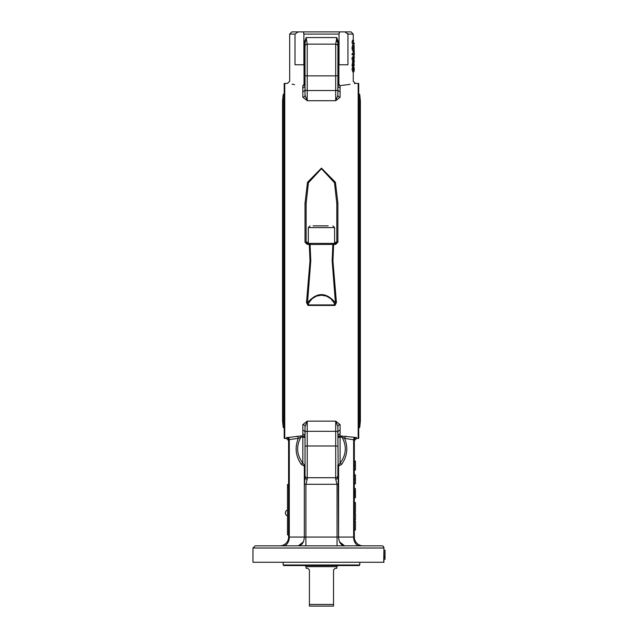 <?xml version="1.0" encoding="UTF-8"?>
<svg xmlns="http://www.w3.org/2000/svg" width="638" height="638" viewBox="0 0 638 638"><rect width="100%" height="100%" fill="white"/><g stroke="black" fill="none" stroke-linecap="round" stroke-linejoin="round"><path stroke-width="0.96" d="M347.941 34.093L347.941 64.773L339.041 64.773L339.041 34.093L339.544 31.9L344.887 31.9L347.941 34.093L353.245 34.093L351.052 31.9L298.05 31.9L303.385 31.9L303.887 34.093L303.887 64.773L294.995 64.773L294.995 34.093L298.05 31.9L291.877 31.9L289.684 34.093L294.995 34.093M303.887 33.439L303.887 34.093L339.041 34.093L339.041 33.2M347.941 34.037L347.846 33.519M338.89 83.466C357.79 80.619 357.79 80.619 338.89 83.466A2.193 1.196 -96 0 0 340.094 85.636C360.295 82.82 360.295 82.82 340.094 85.636A2.193 2.161 0 0 1 337.901 83.466L338.89 83.466L338.89 43.36L336.768 37.562L337.901 43.36L337.901 68.792M302.835 85.636A2.193 2.161 0 0 0 305.028 83.466L305.028 43.36L306.168 37.562L336.768 37.562L335.708 44.134L307.221 44.134L306.168 37.562L304.039 43.36L304.039 83.466C285.138 80.619 285.138 80.619 304.039 83.466A2.193 1.196 96 0 1 302.835 85.636C282.634 82.82 282.634 82.82 302.835 85.636L302.835 87.717A2.193 2.137 180 0 0 305.028 85.58M353.572 66.504L353.731 65.586L354.281 65.586L353.731 61.806L353.173 64.749L353.572 66.504L352.447 66.504L352.447 65.586M353.173 65.586L352.032 65.586L352.032 64.749L353.173 64.749M352.447 64.749L352.447 61.806L353.572 61.806M353.907 61.232L352.79 61.232L352.001 59.023L352.192 57.476L352.79 56.806L353.907 56.806L353.141 59.023L353.907 61.232L353.907 56.806M353.173 54.661L352.032 54.661L352.032 53.831L354.289 54.661L354.146 52.164L354.17 53.831L353.173 53.831M353.061 53.831L352.942 52.164L354.05 52.164M353.635 50.633L352.519 50.633L352.001 48.121L352.575 45.226L353.691 45.226L353.141 48.121L353.635 50.633L354.146 46.343L354.122 50.434L354.138 45.481L353.619 49.772L353.348 48.081L353.691 45.226M353.683 44.062L354.281 44.062L354.281 43.161L353.675 43.161L353.348 42.148L353.635 40.322L353.141 42.156L353.683 44.062L352.567 44.062L352.001 42.156L352.519 40.322L353.604 40.322L352.519 40.322M353.93 71.823L352.822 71.823L352.001 69.382L352.439 67.484L353.564 67.484L353.141 69.382L353.93 71.823L354.289 69.486L354.074 67.357L353.851 70.993L353.564 67.484M352.846 67.484L354.074 67.357M338.092 90.237A2.193 2.089 0 0 0 340.094 91.473A2.193 2.089 0 0 1 337.901 89.384L337.725 89.073M353.245 71.823L353.245 81.209L355.438 83.403L354.377 83.594M350.11 84.32L340.644 85.58M337.901 85.58A2.193 2.137 180 0 0 340.094 87.717L340.094 85.636M305.203 89.073L305.028 89.384A2.193 2.089 -0 0 1 302.835 91.473L302.835 97.231A2.193 2.018 180 0 0 305.028 95.206L305.028 46.327A2.193 2.193 0 0 1 307.221 44.134L335.708 44.134L335.708 100.708L337.901 95.206L337.901 89.958L337.901 95.206A2.193 2.018 180 0 0 340.094 97.231L340.094 87.717M302.835 97.231L307.221 100.708L335.708 100.708L340.094 97.231M305.028 75.3A2.193 0.566 0 0 0 307.221 75.866L335.708 75.866A2.193 0.566 0 0 0 337.901 75.3L337.901 89.958A2.193 0.566 0 0 1 335.708 90.524L307.221 90.524L307.221 100.708L305.028 95.206L305.028 89.958A2.193 0.566 0 0 0 307.221 90.524L307.221 44.134L335.708 44.134A2.193 2.193 0 0 1 337.901 46.327L337.901 43.177M294.557 84.591L292.084 84.2M302.835 87.717L302.835 91.473M337.901 52.906L337.901 73.593M337.901 75.3L337.901 46.327A2.193 2.193 0 0 0 335.708 44.134L307.221 44.134A2.193 2.193 0 0 0 305.028 46.327M338.89 43.36L337.901 43.36M305.57 39.628L305.028 43.36L304.039 43.36M336.473 41.765L336.633 40.425M337.901 203.195L335.428 182.277L321.44 168.129L307.492 182.308L305.028 203.195L305.028 242.177L307.221 244.386L310.084 244.482L335.708 244.386L337.901 242.177L337.901 203.195L336.808 203.554L336.808 242.296L335.708 243.389L307.221 243.389L306.12 242.296L306.12 203.554L308.425 182.795L321.44 168.703L334.503 182.763L336.808 203.554M305.028 242.177L308.314 242.296M310.897 243.389A1.093 0.813 90 0 0 310.084 244.482L310.77 260.926L310.004 260.926L306.503 302.532L307.955 305.435L334.974 305.435L336.425 302.532L332.932 260.926L333.674 243.389L309.255 243.389L310.004 260.926M334.615 242.296L337.901 242.177M305.028 203.195L306.12 203.554M332.932 260.926L332.167 260.926L332.845 244.482A1.093 0.813 -90 0 0 332.031 243.389M354.082 70.89L354.074 68.218L354.082 70.89M353.691 45.481L354.138 45.481M353.5 46.438L353.938 46.438M353.388 48.974L353.811 48.974M354.146 61.041L354.281 61.966L353.771 61.966M353.245 56.607L354.281 56.607L354.234 57.468M354.234 60.61L354.281 61.041M354.194 50.298L354.281 54.047M354.281 54.661L354.281 55.378L353.245 55.378M353.907 57.659L353.907 60.371L353.324 59.023L353.907 57.659M354.178 64.749L353.731 64.749L354.178 64.749L353.731 62.62L353.731 64.749M358.173 438.442L358.723 438.37L358.723 83.474L358.173 83.403L358.173 438.442L356.53 438.442L356.53 437.684L355.143 437.365L340.094 435.961L340.094 430.419M358.723 93.268L358.723 428.576M284.205 438.37L284.755 438.442L284.755 83.403L284.205 83.474L284.205 438.37L284.205 93.268M283.168 565.005L283.719 565.555L359.218 565.555L359.76 565.005L283.168 565.005L283.168 562.269M340.094 424.621L335.708 421.144L337.901 426.639L337.901 431.886L337.901 426.639A2.193 2.018 0 0 1 340.094 424.621L340.094 430.371A2.193 2.089 180 0 0 337.901 432.46L337.725 432.771M304.334 465.022L302.835 463.164A2.193 1.069 143.4 0 0 301.343 464.416L304.334 466.075L305.028 464.823L304.334 465.022A2.193 1.451 70.7 0 0 304.334 466.075L304.334 537.068C303.975 542.388 301.965 545.307 298.313 545.833C301.981 545.307 303.999 542.388 304.366 537.068L289.285 537.068L289.285 439.542L298.305 438.41L300.961 437.102L300.961 435.961L286.398 437.684L286.398 438.442L288.591 440.635L288.591 439.869L289.285 439.542L288.591 439.869L288.591 537.068A8.765 8.765 0 0 1 279.827 545.833M304.836 431.607A2.193 2.089 180 0 0 302.835 430.371L302.835 435.961L300.961 435.961M302.835 424.621A2.193 2.018 0 0 1 305.028 426.639L307.221 421.144L302.835 424.621L302.835 430.371A2.193 2.089 180 0 1 305.028 432.46L305.203 432.771M383.725 562.269L383.924 548.026A2.193 2.193 0 0 0 381.731 545.833A2.193 1.994 90 0 1 383.725 548.026L252.975 548.026L252.975 562.269L383.924 562.269L383.924 548.026L383.924 550.211L385.025 550.211L385.025 556.886L383.924 556.886L383.924 550.211M383.924 556.886L383.924 562.269M303.369 541.877L298.377 545.833M300.522 545.219L302.372 543.528M344.616 545.833C340.963 545.307 338.961 542.388 338.603 537.068L338.571 537.068C338.938 542.388 340.955 545.307 344.616 545.833L339.568 541.877M298.313 545.833L305.889 545.833L305.889 537.068L304.366 537.068L304.366 484.282L305.028 477.559L305.028 464.831M354.337 495.192L355.438 495.192L355.438 497.744L354.337 497.744L354.337 502.545L355.438 502.545L355.438 511.524L354.337 511.524L354.337 512.705L355.438 512.705L355.438 519.787L354.337 519.787L354.337 520.967L355.438 520.967L355.438 529.947L354.337 529.947L354.337 537.068A8.765 8.765 0 0 0 363.11 545.833A8.765 8.765 0 0 1 354.337 537.068L354.337 439.869L354.337 461.083L355.438 461.083L355.438 470.031L354.337 470.031L354.337 474.879L355.438 474.879L355.438 483.827L354.337 483.827L354.337 488.676L355.438 488.676L355.438 491.603L354.337 491.603M305.028 426.639L305.028 477.559A2.193 1.683 180 0 0 307.221 479.242L305.889 484.282L305.889 537.068L338.571 537.068L337.901 431.886A2.193 0.566 180 0 0 335.708 431.32L335.708 479.242L337.039 484.282L337.039 545.833M337.901 464.831L338.603 466.075A2.193 1.451 -70.7 0 0 338.603 465.022L337.901 464.823L337.901 477.559A2.193 1.683 180 0 1 335.708 479.242M354.337 537.068L338.603 537.068L338.603 466.075L341.593 464.416C347.287 456.218 348.3 447.557 344.632 438.41A2.193 1.483 98.4 0 1 346.123 436.24M341.593 464.416A2.193 1.069 -143.4 0 0 340.094 463.164L340.094 437.102A2.193 1.021 180 0 0 337.901 438.123A2.193 2.161 180 0 1 340.094 435.961L340.094 437.102L341.976 437.102L344.632 438.41L354.337 439.869A2.193 2.185 180 0 1 356.53 437.684M356.53 438.442L354.337 440.635L354.337 439.869M381.731 545.833L255.168 545.833L252.975 548.026M340.094 434.127A2.193 2.137 0 0 0 337.901 436.264M338.603 465.022L340.094 463.164C346.322 454.774 346.952 446.09 341.976 437.102L341.976 435.961M359.625 545.833A8.765 5.981 -90 0 1 353.643 537.068L353.643 439.542A2.193 1.491 95.9 0 1 355.143 437.365M288.591 531.582L287.499 531.582L287.499 484.465L288.591 484.465L288.591 439.869A2.193 2.185 -0 0 0 286.398 437.684M289.285 439.542A2.193 1.491 84.1 0 0 287.794 437.365M301.343 464.416C295.641 456.218 294.628 447.557 298.305 438.41A2.193 1.483 81.6 0 0 296.806 436.24M305.028 436.264A2.193 2.137 -0 0 0 302.835 434.127M283.304 545.833A8.765 5.981 -90 0 0 289.285 537.068L288.591 537.068L288.591 534.875L287.499 534.875L288.591 534.875M307.221 479.242L307.221 477.71A2.193 2.193 0 0 1 305.028 475.517A2.193 2.193 0 0 0 307.221 477.71L335.708 477.71A2.193 2.193 0 0 0 337.901 475.517A2.193 2.193 0 0 1 335.708 477.71M302.835 463.164C296.606 454.774 295.976 446.09 300.961 437.102L302.835 437.102L302.835 435.961A2.193 2.161 180 0 1 305.028 438.123A2.193 1.021 180 0 0 302.835 437.102L302.835 463.164M332.167 260.926L335.428 302.787L334.974 304.932L307.955 304.932L307.5 302.787L310.77 260.926M306.503 302.532L307.5 302.787C316.807 291.885 326.122 291.885 335.428 302.787L336.425 302.532M334.974 305.435L333.961 302.611L330.779 298.68L326.441 296.112L321.464 295.211L316.496 296.112L312.149 298.68L308.975 302.611L307.955 305.435M355.438 495.192L355.438 491.603M354.337 494.913L355.438 494.913M354.337 491.898L355.438 491.898M354.337 520.967L355.438 520.967M383.924 559.271L385.025 559.271L385.025 556.886M383.924 556.049L385.025 556.049M383.924 559.159L385.025 559.159M383.924 556.974L385.025 556.974M309.414 604.457L309.414 606.1L333.522 606.1L333.522 604.457L309.414 604.457L309.414 569.941L307.771 568.298L306.12 568.298L306.12 566.648L305.028 565.555M306.12 566.648L336.808 566.648L336.808 568.298L335.165 568.298L333.522 569.941L333.522 604.457M328.187 225.86L313.106 225.86M287.499 531.582L287.499 534.875M283.192 427.316L283.192 94.528L282.562 100.932L282.562 420.913L283.192 427.316L284.269 428.194M359.736 427.316L359.736 94.528L360.366 100.932L360.366 420.913L359.736 427.316L358.66 428.194M305.028 83.466L304.039 83.466M307.221 243.389L307.221 244.386M335.708 244.386L335.708 243.389M352.001 69.382L353.141 69.382M352.001 42.156L353.141 42.156M352.001 48.121L353.141 48.121M353.324 59.007L354.242 59.007M353.444 58.09L354.202 58.09M352.192 57.476L353.324 57.476M352.001 59.023L353.141 59.023M307.221 477.71L307.221 431.32L335.708 431.32L335.708 421.144L307.221 421.144L307.221 431.32A2.193 0.566 180 0 0 305.028 431.886M338.571 484.282L304.366 484.282M337.901 446.552A2.193 0.566 180 0 0 335.708 445.978L307.221 445.978A2.193 0.566 180 0 0 305.028 446.552M354.337 493.278L355.438 493.278M354.337 479.345L355.438 479.345M354.337 465.549L355.438 465.549M383.924 553.21L385.025 553.21M308.314 243.389L308.314 227.606L334.615 227.606L334.615 243.389M287.499 487.751L288.591 487.751M287.499 509.969A3.158 3.158 0 0 0 287.499 515.943M284.269 93.65L283.192 94.528M358.66 93.65L359.736 94.528M289.684 34.093L289.684 81.209L287.491 83.403L284.755 83.403M353.245 34.093L353.245 40.322M353.245 44.062L353.245 45.226M353.245 50.633L353.245 52.164M353.245 54.661L353.245 56.806M353.245 61.232L353.245 61.806M353.245 66.504L353.245 67.357M359.76 565.005L359.76 562.269M284.755 438.442L286.398 438.442M355.438 83.403L358.173 83.403M336.808 566.648L337.901 565.555M308.314 227.606L310.068 225.86M334.615 227.606L332.861 225.86"/></g></svg>
